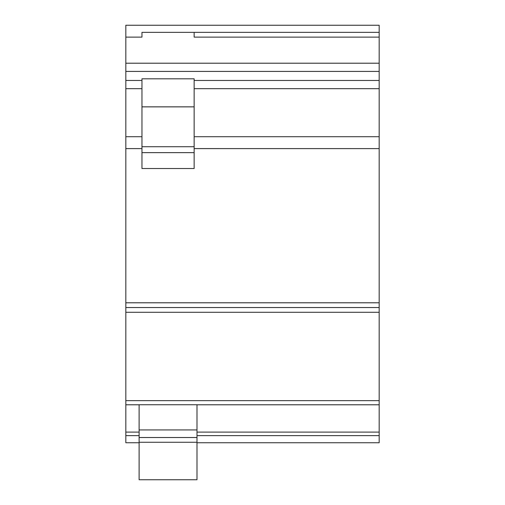 <?xml version="1.0" encoding="UTF-8"?>
<svg xmlns="http://www.w3.org/2000/svg" width="505" height="505" viewBox="0 0 505 505"><rect width="100%" height="100%" fill="white"/><g stroke="black" fill="none" stroke-linecap="round" stroke-linejoin="round"><path stroke-width="0.76" d="M125.827 37.111L141.962 37.111L141.962 32.364L379.173 32.364L379.173 37.111L194.147 37.111L194.147 32.364L379.173 32.364L379.173 25.25L125.827 25.25L125.827 442.746L139.115 442.746M196.994 442.746L379.173 442.746L379.173 435.626L196.994 435.626M125.827 435.626L139.115 435.626M379.173 37.111L379.173 404.789L196.994 404.789L379.173 404.789L379.173 435.626M125.827 404.789L139.115 404.789L125.827 404.789M139.115 404.739L139.115 479.75L196.994 479.75L196.994 404.739L139.115 404.739M139.115 442.273L196.994 442.273M139.115 437.526L196.994 437.526M139.115 429.938L196.994 429.938M194.147 168.525L194.147 78.818L141.962 78.818L141.962 168.525L194.147 168.525M194.147 106.852L141.962 106.852M194.147 148.603L379.173 148.603L194.147 148.584M125.827 148.603L141.962 148.603L125.827 148.584M194.147 136.716L379.173 136.716M125.827 136.716L141.962 136.716M125.827 302.792L379.173 302.792M125.827 312.279L379.173 312.279M125.827 432.11L139.115 432.11M196.994 432.11L379.173 432.11M125.827 400.648L379.173 400.648M125.827 63.207L379.173 63.207M125.827 80.459L141.962 80.459M125.827 71.42L379.173 71.42M194.147 80.459L379.173 80.459M194.147 146.721L141.962 146.721M194.147 152.636L141.962 152.636M194.147 88.678L379.173 88.678M125.827 88.678L141.962 88.678M125.827 307.532L379.173 307.532"/></g></svg>
